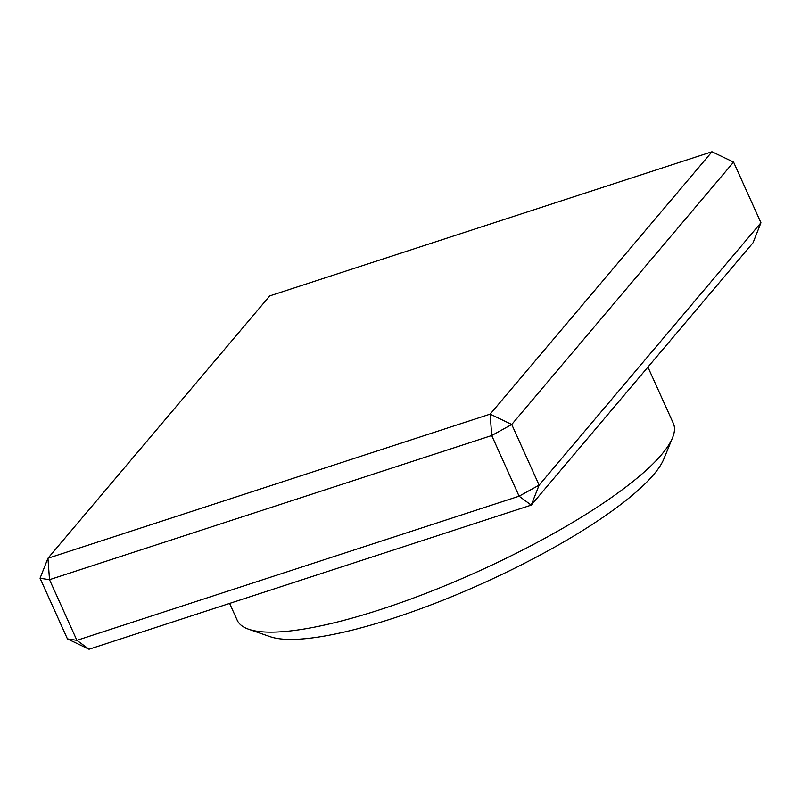 <?xml version="1.0" encoding="UTF-8"?>
<svg xmlns="http://www.w3.org/2000/svg" width="801" height="801" viewBox="0 0 801 801"><rect width="100%" height="100%" fill="white"/><g stroke="black" fill="none" stroke-linecap="round" stroke-linejoin="round"><path stroke-width="1.2" d="M647.919 367.088L673.331 423.349A239.249 54.648 155.7 0 1 672.52 437.787A239.249 54.648 155.7 0 1 661.636 454.537A239.249 54.648 155.7 0 1 454.788 581.656A239.249 54.648 155.7 0 1 248.58 629.206A239.249 54.648 155.7 0 1 237.216 620.264L229.617 603.423M672.52 437.787L663.849 458.953A222.157 50.743 155.7 0 1 653.746 474.512A222.157 50.743 155.7 0 1 461.666 592.55A222.157 50.743 155.7 0 1 270.187 636.695L248.58 629.206M89.021 649.251L67.434 638.898L76.896 640.339L519.098 496.189L491.714 435.534L511.739 424.48L490.152 414.127L491.714 435.534L49.512 579.684L40.05 578.242L47.94 558.267L490.152 414.127L711.979 151.749L269.767 295.889L47.94 558.267L49.512 579.684L76.896 640.339L89.021 649.251L531.233 505.111L753.06 242.733L760.95 222.758L539.123 485.136L531.233 505.111L519.098 496.189L539.123 485.136L511.739 424.48L733.566 162.102L760.95 222.758M40.05 578.242L67.434 638.898M711.979 151.749L733.566 162.102"/></g></svg>
